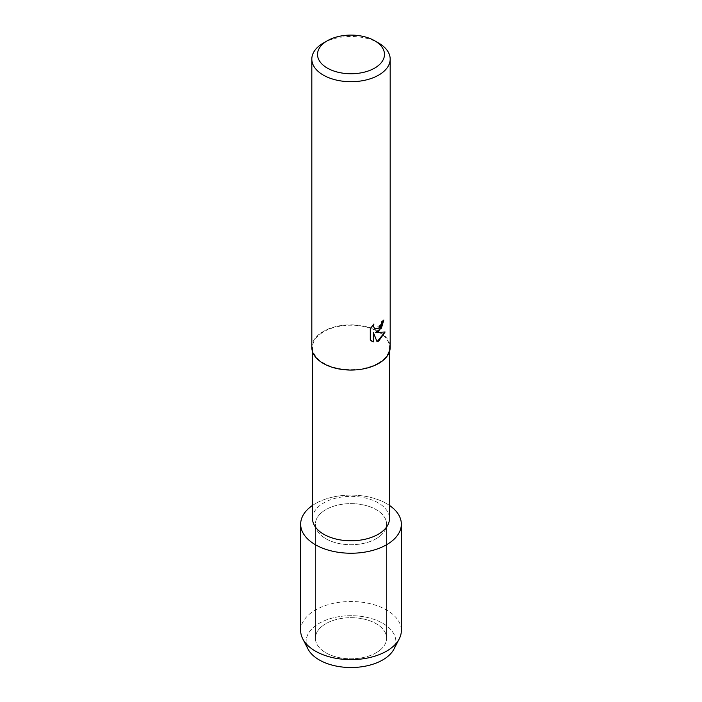 <?xml version="1.0" encoding="UTF-8"?>
<svg xmlns="http://www.w3.org/2000/svg" width="702" height="702" viewBox="0 0 702 702"><rect width="100%" height="100%" fill="white"/><g stroke="black" fill="none" stroke-linecap="round" stroke-linejoin="round"><path stroke-width="0.53" stroke-dasharray="3.51 2.63" d="M376.175 652.772A35.6 20.551 180 0 1 337.372 657.23A35.6 20.551 180 0 1 315.4 638.241A35.6 20.551 180 0 1 325.825 623.701A35.6 20.551 180 0 1 364.628 619.252A35.6 20.551 180 0 1 386.6 638.241A35.6 20.551 180 0 1 376.175 652.772A35.6 20.551 180 0 1 337.372 657.23A35.6 20.551 180 0 1 315.4 638.241A35.6 20.551 180 0 1 325.825 623.701A35.6 20.551 180 0 1 364.628 619.252A35.6 20.551 180 0 1 386.6 638.241A35.6 20.551 180 0 1 376.175 652.772M306.309 643.945A44.875 25.913 180 0 1 319.27 623.288A44.875 25.913 180 0 1 370.024 618.146A44.875 25.913 180 0 1 395.691 643.945M376.175 538.706A35.6 20.551 180 0 1 337.372 543.164A35.6 20.551 180 0 1 315.4 524.175A35.6 20.551 180 0 1 325.825 509.643A35.6 20.551 180 0 1 364.628 505.186A35.6 20.551 180 0 1 386.6 524.175A35.6 20.551 180 0 1 376.175 538.706A35.6 20.551 180 0 1 337.372 543.164A35.6 20.551 180 0 1 315.4 524.175A35.6 20.551 180 0 1 325.825 509.643A35.6 20.551 180 0 1 364.628 505.186A35.6 20.551 180 0 1 386.6 524.175A35.6 20.551 180 0 1 376.175 538.706M312.522 518.576A38.478 22.21 180 0 1 323.797 502.869A38.478 22.21 180 0 1 365.724 498.06A38.478 22.21 180 0 1 389.478 518.576M312.522 505.431A50.342 29.063 180 0 1 315.4 503.624A50.342 29.063 180 0 1 389.478 505.431A50.342 29.063 180 0 0 315.4 503.624A50.342 29.063 180 0 0 312.522 505.431M378.202 363.136A38.478 22.21 180 0 1 336.276 367.953A38.478 22.21 180 0 1 312.522 347.429A38.478 22.21 180 0 1 323.797 331.721A38.478 22.21 180 0 1 365.724 326.913A38.478 22.21 180 0 1 389.478 347.429A38.478 22.21 180 0 1 378.202 363.136M311.82 347.429A39.18 22.622 180 0 1 323.297 331.432A39.18 22.622 180 0 1 365.996 326.527A39.18 22.622 180 0 1 390.18 347.429M383.792 320.077L383.792 320.007A39.11 22.578 180 0 1 381.598 321.762L381.221 324.122L374.754 328.94M385.038 331.993L375.298 332.511M373.385 332.625L377.053 341.76M373.815 324.122L370.235 328.624L370.287 340.014M370.235 339.979L371.718 341.163M323.297 43.094A39.18 22.622 180 0 1 378.703 43.094M307.994 649.017A44.875 25.913 180 0 1 319.27 623.288A44.875 25.913 180 0 1 373.982 619.357A44.875 25.913 180 0 1 394.006 649.017M300.658 630.572A50.342 29.063 180 0 1 315.4 610.02A50.342 29.063 180 0 1 370.261 603.72A50.342 29.063 180 0 1 401.342 630.572M315.4 638.241L315.4 524.175L315.4 638.241M312.522 351.711L312.522 347.429M389.478 351.711L389.478 347.429M386.6 638.241L386.6 524.175L386.6 638.241"/><path stroke-width="1.05" d="M395.691 643.945A44.875 25.913 180 0 1 382.73 659.933A44.875 25.913 180 0 1 335.714 665.97A44.875 25.913 180 0 1 306.309 643.945M389.478 351.711L389.478 518.576A38.478 22.21 180 0 1 378.202 534.283A38.478 22.21 180 0 1 336.276 539.101A38.478 22.21 180 0 1 312.522 518.576L312.522 351.711M386.6 544.726A50.342 29.063 180 0 1 316.944 545.577A50.342 29.063 180 0 1 312.522 505.431A50.342 29.063 180 0 0 300.658 524.175A50.342 29.063 180 0 0 331.739 551.026A50.342 29.063 180 0 0 386.6 544.726A50.342 29.063 180 0 0 389.478 505.431A50.342 29.063 180 0 1 401.342 524.175A50.342 29.063 180 0 1 386.6 544.726M374.666 40.76L378.703 43.094A39.18 22.622 180 0 1 390.18 59.091L390.18 347.429A39.18 22.622 180 0 1 378.703 363.425A39.18 22.622 180 0 1 336.004 368.331A39.18 22.622 180 0 1 311.82 347.429L311.82 59.091A39.18 22.622 180 0 1 323.297 43.094L327.334 40.76A33.477 19.323 180 0 1 374.666 40.76A33.477 19.323 180 0 1 374.666 68.094A33.477 19.323 180 0 1 327.334 68.094A33.477 19.323 180 0 1 327.334 40.76L323.297 43.094M378.703 331.256L375.351 332.546L385.108 331.985L378.703 341.058L377.053 341.76L373.438 332.66L373.438 341.865L370.287 340.014L370.287 328.65L373.92 324.017L373.429 326.272L374.771 328.957L378.703 328.211L381.274 324.148L381.642 321.788A39.18 22.622 0 0 0 383.845 320.033L378.703 331.256M390.18 59.091A39.18 22.622 180 0 1 378.703 75.088A39.18 22.622 180 0 1 336.004 79.984A39.18 22.622 180 0 1 311.82 59.091M383.792 320.077L381.405 328.194L375.351 332.546M377.035 341.716L385.038 331.993M371.744 341.172L373.385 341.83L373.438 332.66M374.78 328.957L373.376 326.246L373.815 324.122M401.342 524.175L401.342 630.572A50.342 29.063 180 0 1 399.236 638.881L394.006 649.017A44.875 25.913 180 0 1 382.73 659.933A44.875 25.913 180 0 1 307.994 649.017L302.764 638.881A50.342 29.063 180 0 1 300.658 630.572L300.658 524.175M399.236 638.881A50.342 29.063 180 0 1 386.6 651.123A50.342 29.063 180 0 1 302.764 638.881"/></g></svg>
